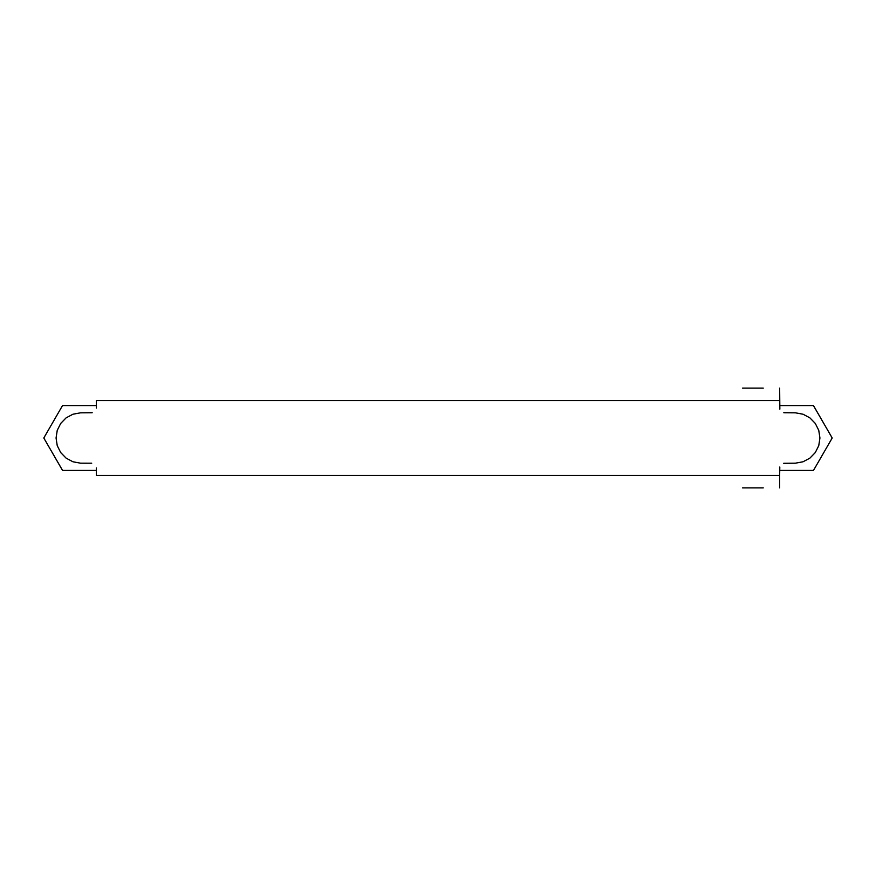 <?xml version="1.0" encoding="UTF-8"?>
<svg xmlns="http://www.w3.org/2000/svg" width="876" height="876" viewBox="0 0 876 876"><rect width="100%" height="100%" fill="white"/><g stroke="black" fill="none" stroke-linecap="round" stroke-linejoin="round"><path stroke-width="1.31" d="M96.338 467.937L96.338 475.416L779.662 475.416L779.804 466.996M742.53 487.899L763.259 487.899M96.338 400.584L779.662 400.584L96.338 400.584L96.338 408.063M742.53 388.101L763.259 388.101M92.199 412.727L80.592 412.815L72.971 414.217L66.127 417.852L60.718 423.415L57.247 430.335L56.064 438L57.247 445.665L60.718 452.585L66.127 458.148L72.971 461.783L80.592 463.185L91.717 463.207M783.67 463.295L795.408 463.185L803.029 461.783L809.873 458.148L815.282 452.585L818.753 445.665L819.936 438L818.753 430.335L815.282 423.415L809.873 417.852L803.029 414.217L795.408 412.815L783.801 412.727M779.848 409.169L779.662 388.101M779.662 487.899L779.662 475.416L96.338 475.416M57.52 414.228L62.525 405.566L96.338 405.566L62.525 405.566L43.8 438L62.525 470.434L96.338 470.434L62.525 470.434L57.915 462.451M62.525 405.566L43.8 438L62.579 470.434M818.48 461.772L813.476 470.434L779.662 470.434L813.476 470.434L832.2 438L813.476 405.566L779.662 405.566L813.476 405.566L818.118 413.614M813.476 470.434L832.2 438L813.421 405.566"/></g></svg>
